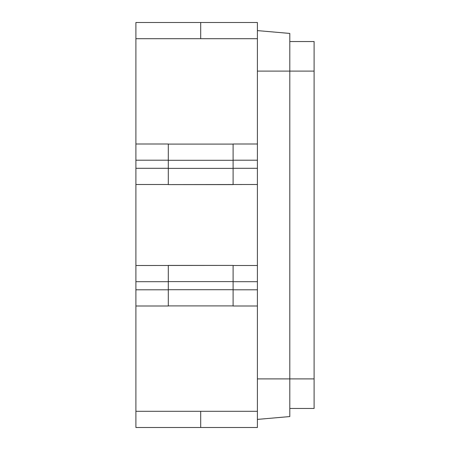 <?xml version="1.0" encoding="UTF-8"?>
<svg xmlns="http://www.w3.org/2000/svg" width="450" height="450" viewBox="0 0 450 450"><rect width="100%" height="100%" fill="white"/><g stroke="black" fill="none" stroke-linecap="round" stroke-linejoin="round"><path stroke-width="0.67" d="M233.1 144.18L233.1 184.596L168.3 184.596L168.3 144.096L233.1 144.096L168.3 144.096M233.1 168.345L233.1 160.245M168.3 160.245L168.3 168.345M233.1 144L257.4 144L257.4 22.5L135.9 22.5L200.7 22.5L200.7 38.7L135.9 38.7L135.9 144L168.3 144M168.3 281.604L168.3 265.404L233.1 265.404L233.1 281.604L168.3 281.604L168.3 305.82M168.3 281.655L168.3 289.755M233.1 281.655L233.1 289.755M233.1 265.5L257.4 265.5L257.4 427.5L200.7 427.5L200.7 411.3L135.9 411.3L135.9 289.8L168.3 289.8M135.9 427.5L200.7 427.5L135.9 427.5L135.9 411.3L257.4 411.3M168.3 305.904L233.1 305.904L168.3 305.904L168.3 289.704L233.1 289.704L233.1 281.604M257.4 38.7L200.7 38.7L200.7 22.5M135.9 144L135.9 265.5L233.1 265.404M168.3 184.5L135.9 184.5M168.3 184.596L257.4 184.5L257.4 144L257.4 306L233.1 306M135.9 265.5L135.9 289.8M168.3 306L135.9 306M200.7 427.5L200.7 411.3M233.1 305.904L233.1 289.704M200.7 38.7L135.9 38.7L135.9 22.5M233.1 144.096L233.1 160.296L168.3 160.296M289.8 408.465L314.1 408.465L314.1 41.535L289.8 41.535M257.4 30.6L289.8 33.435L289.8 71.1L257.4 71.1M314.1 378.9L289.8 378.9L289.8 71.1L314.1 71.1M257.4 378.9L289.8 378.9L289.8 416.565L257.4 419.4M168.3 160.2L135.9 160.2M135.9 168.3L168.3 168.3M168.3 281.7L135.9 281.7M257.4 160.2L233.1 160.2M233.1 289.8L257.4 289.8M257.4 281.7L233.1 281.7M233.1 168.3L257.4 168.3M233.1 168.396L168.3 168.396"/></g></svg>
